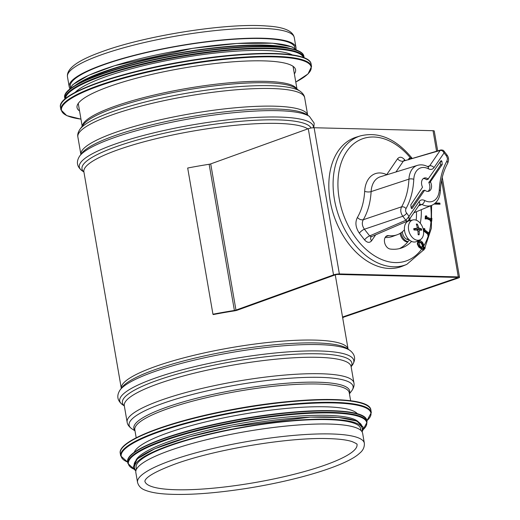 <?xml version="1.0" encoding="UTF-8"?>
<svg xmlns="http://www.w3.org/2000/svg" width="520" height="520" viewBox="0 0 520 520"><rect width="100%" height="100%" fill="white"/><g stroke="black" fill="none" stroke-linecap="round" stroke-linejoin="round"><path stroke-width="0.78" d="M70.441 87.113L70.323 86.444A113.919 21.346 -9.8 0 1 102.882 65.072A113.919 21.346 -9.8 0 1 223.691 40.059A113.919 21.346 -9.8 0 1 294.84 47.665L294.95 48.334M69.732 88.114A115.083 21.567 -9.8 0 1 69.18 86.645A115.083 21.567 -9.8 0 1 102.07 65.052A115.083 21.567 -9.8 0 1 224.114 39.787A115.083 21.567 -9.8 0 1 295.984 47.47A115.083 21.567 -9.8 0 1 295.958 49.036M137.534 482.372L135.824 472.472A115.083 21.567 -9.8 0 1 168.714 450.879A115.083 21.567 -9.8 0 1 290.758 425.613A115.083 21.567 -9.8 0 1 362.629 433.297L364.338 443.196C364.604 447.207 362.979 450.606 359.463 453.375C346.729 465.361 298.954 480.188 246.031 488.507C213.33 493.532 186.355 495.365 165.113 494C156.683 493.409 150.098 492.161 145.353 490.256C141.213 488.82 138.606 486.187 137.534 482.372A115.083 21.567 -9.8 0 1 170.424 460.779A115.083 21.567 -9.8 0 1 292.468 435.513A115.083 21.567 -9.8 0 1 364.338 443.196M357.428 413.822A113.919 21.346 170.2 0 0 242.561 414.303A113.919 21.346 170.2 0 0 134.192 452.387M358.325 421.759A113.919 21.346 170.2 0 0 244.036 422.851A113.919 21.346 170.2 0 0 136.006 460.161M360.965 430.482L360.666 428.772A113.919 21.346 170.2 0 0 244.777 427.128A113.919 21.346 170.2 0 0 136.156 467.551L136.448 469.261M79.56 110.981A110.897 20.78 -9.8 0 1 77.032 107.523A110.897 20.78 -9.8 0 1 182.774 68.172A110.897 20.78 -9.8 0 1 295.588 69.771A110.897 20.78 -9.8 0 1 294.365 73.873M75.062 92.469A113.919 21.346 -9.8 0 1 181.006 57.941A113.919 21.346 -9.8 0 1 292.396 54.932M81.465 82.134A113.919 21.346 -9.8 0 1 180.154 52.995A113.919 21.346 -9.8 0 1 282.893 47.34M435.422 202.982L439.855 203.093L440.05 204.217L434.09 204.067M438.503 204.178L438.406 203.619L434.798 203.528M439.855 203.093L438.406 203.619M342.738 318.162A117.169 21.957 170.2 0 0 343.219 317.434A2.093 0.39 -9.8 0 1 343.882 317.077L458.153 278.077A4.179 0.786 170.2 0 0 459.505 277.231A4.179 0.786 170.2 0 0 458.289 276.9L339.365 273.936A4.179 0.786 170.2 0 0 333.535 274.911L235.963 310.096A2.093 0.39 -9.8 0 1 234.397 310.472A117.169 21.957 170.2 0 0 212.947 314.223L187.688 168.025A117.169 21.957 -9.8 0 1 209.144 164.274A2.093 0.39 170.2 0 0 210.711 163.898L308.282 128.713A4.179 0.786 -9.8 0 1 314.113 127.738L433.037 130.702A4.179 0.786 -9.8 0 1 434.252 131.034L437.684 150.878M343.882 317.077L342.543 317.018L456.768 278.012A2.093 0.39 170.2 0 0 457.444 277.589A2.093 0.39 170.2 0 0 456.84 277.42L337.909 274.456A2.093 0.39 170.2 0 0 334.997 274.944L237.425 310.135A4.179 0.786 -9.8 0 1 234.299 310.889A115.083 21.567 170.2 0 0 213.226 314.574L212.947 314.223M423.254 249.191L423.703 248.514L424.32 249.288L423.865 249.971L423.254 249.191L422.442 249.477L423.703 248.514L423.371 248.092L423.82 247.416L424.625 247.124L425.243 247.904L424.794 248.58L424.177 247.8L424.625 247.124M423.865 249.971L423.059 250.257L422.442 249.477M423.371 248.092L424.177 247.8M423.988 248.872L424.794 248.58M426.926 179.647L428.142 178.997L426.543 179.68A6.89 4.647 70.2 0 0 423.28 178.588M440.765 161.064L441.48 160.751L441.019 160.693L428.142 178.997A6.968 4.7 -109.8 0 0 424.034 178.145A6.968 4.7 -109.8 0 0 422.519 187.213L410.813 204.861L411.184 208.026L411.769 208.689M441.48 160.751L441.89 161.272L440.238 161.831M427.901 191.399A6.89 4.647 70.2 0 0 428.863 182.65L440.57 165.009L442.26 164.437L441.89 161.272M442.26 164.437L430.547 181.571L428.863 182.13M428.863 182.65L430.553 182.084L430.547 181.571M430.553 182.084A6.968 4.7 -109.8 0 1 428.76 191.256A6.968 4.7 -109.8 0 1 424.931 190.3L424.554 190.333L424.931 190.3M411.164 208.006L422.916 190.821L424.554 190.333L412.054 208.611M422.916 190.821L423.3 190.788L422.916 190.821M440.57 165.009L440.213 161.87M409.396 159.523L410.209 157.787L411.853 158.366M408.584 159.809L408.876 158.516L410.209 157.787M431.405 205.647L430.378 205.92M425.978 218.654L426.147 215.806L426.731 216.06L426.679 216.996L431.256 218.992L431.308 218.056L431.899 218.316L431.724 221.156L431.138 220.903L431.197 219.967L426.621 217.971L426.562 218.907L425.172 218.946L425.341 216.099L426.147 215.806M426.562 218.907L425.172 218.946M431.724 221.156L430.332 221.195L430.391 220.259L426.582 218.602M430.391 220.259L431.197 219.967M430.332 221.195L431.138 220.903M430.482 218.654L431.308 218.056M423.605 230.997L424.333 228.488L424.885 228.924L424.651 229.749L428.987 233.155L429.228 232.33L429.787 232.765L429.059 235.274L428.506 234.839L428.74 234.013L424.398 230.614L424.164 231.433L423.534 231.023M423.293 229.573L423.527 228.781L424.333 228.488M423.592 231.641L424.164 231.433M429.059 235.274L428.253 235.567L427.694 235.131L427.934 234.306L424.184 231.361M427.934 234.306L428.74 234.013M427.694 235.131L428.506 234.839M428.402 232.687L429.228 232.33A64.857 43.732 -109.8 0 0 430.996 221.422M421.668 247.351L419.978 245.967L419.081 242.041L419.647 241.56L422.006 242.931L423.15 245.135L422.897 246.857L421.668 247.351M421.889 247.397L422.344 245.421L421.194 243.224L419.276 241.8M421.726 248.346L419.51 246.662L418.106 243.776L418.541 241.352L419.432 240.597L420.257 240.546L422.468 242.236L423.878 245.128L423.443 247.54L422.546 248.294L420.921 248.638L418.704 246.948L417.3 244.069L417.736 241.644L419.432 240.597M422.546 248.294L420.921 248.638M411.574 241.397A51.123 34.47 -109.8 0 1 401.915 247.878A51.123 34.47 -109.8 0 1 390.195 249.035A6.968 4.7 -109.8 0 1 384.67 242.788A6.968 4.7 -109.8 0 1 387.062 235.761A6.968 4.7 -109.8 0 1 388.661 235.606A37.18 25.071 70.2 0 0 397.183 234.761A37.18 25.071 70.2 0 0 404.443 229.788M409.519 220.727A37.18 25.071 70.2 0 0 410.28 218.036M421.291 209.69A51.123 34.47 -109.8 0 1 420.277 223.249M440.869 149.955A2.321 1.593 73.8 0 0 440.843 149.962A2.321 1.593 73.8 0 0 440.193 150.442C441.734 150.183 443.021 151.008 444.067 152.912L443.885 150.995M408.974 219.941L409.006 216.385L405.873 220.246A2.321 1.541 66.6 0 0 407.719 220.968A2.321 1.541 66.6 0 0 407.771 220.942M446.485 156.013L447.499 158.535L446.999 160.829C442.442 169.052 439.875 178.769 439.29 189.963A17.758 11.979 -109.8 0 1 424.658 200.486C422.363 199.388 420.498 199.784 419.068 201.675L409.006 216.385L405.841 211.919L405.561 210.015L406.075 208.475C410.631 200.245 413.199 190.535 413.784 179.335A17.758 11.979 -109.8 0 1 428.415 168.811C430.709 169.917 432.575 169.52 434.005 167.629L444.067 152.912L446.485 156.013A3.484 1.125 -38 0 0 446.81 154.739L443.911 151.028C443.69 150.345 442.669 149.988 440.843 149.962L403.384 161.109A4.647 3.087 34.4 0 1 397.56 158.769L386.692 174.661A27.723 18.694 70.2 0 0 364.669 191.295C364.078 201.416 361.66 210.145 357.416 217.471C359.229 219.394 361.192 220.142 363.298 219.719C367.868 211.855 370.474 202.482 371.124 191.594A4.647 1.827 3.1 0 1 364.669 191.295M446.999 160.829L447.759 162.805L447.499 163.605C449.091 160.31 448.864 157.352 446.81 154.739M424.658 200.486A3.484 2.067 117.9 0 1 421.954 204.438A21.242 14.326 70.2 0 0 431.834 205.316C437.028 202.872 439.862 198.1 440.349 191.003A3.484 1.352 2.8 0 0 439.29 189.963M419.068 201.675A3.484 2.314 34.4 0 1 419.523 204.51L421.954 204.438L418.62 205.842M406.588 213.285A3.484 1.125 142 0 1 402.779 216.281L405.873 220.246L369.655 235.917L364.416 229.216C362.07 225.823 361.699 222.658 363.304 219.719L401.661 206.785C400.173 209.69 400.543 212.856 402.779 216.281L364.416 229.216A4.647 1.502 142 0 0 359.346 233.201L364.579 239.909A4.647 1.502 142 0 1 369.655 235.917L371.443 236.659L407.726 220.968L409.012 219.882M406.075 208.475L403.995 206.973L401.668 206.785C405.971 198.965 408.395 189.755 408.947 179.14L371.124 191.594A23.081 15.561 -109.8 0 1 380.322 176.794L417.424 165.367A21.242 14.326 70.2 0 0 408.947 179.14A3.484 1.352 -177.2 0 1 413.784 179.335M428.415 168.811A3.484 2.067 -62.1 0 0 427.629 166.608C424.223 164.808 420.823 164.398 417.424 165.367M434.005 167.629A3.484 2.314 -145.6 0 0 429.637 165.874L428.409 166.81L427.629 166.608M404.066 160.622A4.647 1.502 142 0 1 404.56 159.666C401.921 156.774 399.588 156.475 397.56 158.769M364.579 239.909C367.218 242.801 369.551 243.1 371.579 240.806A4.647 3.087 34.4 0 1 370.968 237.016M406.79 264.387L402.74 266.065A68.549 46.221 -109.8 0 1 349.18 244.419A68.549 46.221 -109.8 0 1 356.252 137.163L360.438 135.876A68.341 46.085 70.2 0 0 353.385 242.808A68.341 46.085 70.2 0 0 406.79 264.387L423.378 250.146M385.138 237.484A37.18 25.071 70.2 0 0 392.34 236.509L397.183 234.761M416.462 211.692A51.123 34.47 -109.8 0 1 416.169 220.175M409.331 239.922A51.123 34.47 -109.8 0 1 399.445 248.612M416.741 230.107L416.929 230.087A3.172 2.139 -109.8 0 1 416.936 230.113L421.466 228.839A18.584 5.246 168.5 0 0 419.296 228.332L418.62 227.565A18.584 14.476 -91 0 0 417.293 224.094L416.669 225.134M417.293 224.094A5.558 3.75 70.2 0 0 416.312 224.068A18.584 11.928 93.4 0 1 417.274 227.533L416.865 228.274A18.584 3.868 164.4 0 0 413.751 228.644L413.751 228.644A5.558 3.75 70.2 0 0 413.985 229.996A18.584 3.062 -4 0 1 417.183 230.133L417.859 230.9A18.584 12.292 85.8 0 1 418.158 234.741A5.558 3.75 70.2 0 0 419.133 234.767A18.584 14.112 -82.1 0 0 419.204 230.932L419.621 230.191A18.584 1.683 -8.2 0 1 421.7 230.191A5.558 3.75 70.2 0 0 421.466 228.839M418.145 234.221L419.133 234.767M414.57 230.009L414.329 229.573M414.07 229.703L417.027 228.228L414.057 229.658M423.416 230.217A10.575 7.131 -109.8 0 1 420.134 239.753A10.575 7.131 -109.8 0 1 409.312 232.453A10.575 7.131 -109.8 0 1 412.984 219.921A10.575 7.131 -109.8 0 1 423.416 230.217M420.134 239.753L416.631 241.508A11.037 7.442 -109.8 0 1 405.34 233.883A11.037 7.442 -109.8 0 1 409.168 220.805L412.984 219.921M400.088 233.389A8.248 5.564 70.2 0 0 400.114 233.545A8.248 5.564 70.2 0 0 402.246 238.576A8.248 5.564 70.2 0 0 402.304 238.654M400.107 233.383A8.716 5.876 70.2 0 0 400.114 233.422A8.716 5.876 70.2 0 0 402.363 238.732A8.716 5.876 70.2 0 0 407.732 242.008M401.037 232.785A8.716 5.876 70.2 0 0 401.082 233.071A8.716 5.876 70.2 0 0 408.063 241.605M402.428 231.732A6.598 4.452 70.2 0 0 402.558 233.109A6.598 4.452 70.2 0 0 408.935 239.558M82.349 126.002A108.992 20.423 -9.8 0 1 113.516 106.763A108.992 20.423 -9.8 0 1 226.135 83.116A108.992 20.423 -9.8 0 1 296.777 88.959M113.315 108.342A109.674 20.553 -9.8 0 1 219.797 85.26A109.674 20.553 -9.8 0 1 295.464 88.069L300.027 91.169A113.718 21.307 -9.8 0 0 221.572 88.257A113.718 21.307 -9.8 0 0 111.156 112.19A113.718 21.307 -9.8 0 0 80.028 129.168L83.291 124.716A109.674 20.553 -9.8 0 1 113.315 108.342M304.668 97.767L307.69 115.239A115.083 21.567 -9.8 0 0 235.385 107.783A115.083 21.567 -9.8 0 0 113.802 133.003A115.083 21.567 -9.8 0 0 80.892 154.407L77.87 136.942A115.083 21.567 -9.8 0 1 110.753 115.349A115.083 21.567 -9.8 0 1 232.797 90.084A115.083 21.567 -9.8 0 1 304.668 97.767C304.408 95.472 302.861 93.275 300.027 91.169M113.399 136.156A116.441 21.821 -9.8 0 1 226.46 111.651A116.441 21.821 -9.8 0 1 306.793 114.634L309.419 116.409A118.768 22.256 -9.8 0 0 227.474 113.373A118.768 22.256 -9.8 0 0 112.164 138.365A118.768 22.256 -9.8 0 0 79.651 156.097L81.523 153.543A116.441 21.821 -9.8 0 1 113.399 136.156M83.922 171.997L82.193 170.827A118.768 22.256 -9.8 0 1 113.263 144.729A118.768 22.256 -9.8 0 1 242.014 118.41A118.768 22.256 -9.8 0 1 313.43 127.745M83.909 171.912A116.441 21.821 -9.8 0 1 115.278 147.017A116.441 21.821 -9.8 0 1 235.638 121.752A116.441 21.821 -9.8 0 1 311.077 128.011M348.088 349.154A115.083 21.567 -9.8 0 0 275.788 341.699A115.083 21.567 -9.8 0 0 154.206 366.918A115.083 21.567 -9.8 0 0 121.297 388.329L83.889 171.815A115.083 21.567 -9.8 0 1 116.779 150.222A115.083 21.567 -9.8 0 1 228.3 126.028A115.083 21.567 -9.8 0 1 307.814 128.882M153.803 370.078A116.441 21.821 -9.8 0 1 266.864 345.572A116.441 21.821 -9.8 0 1 347.197 348.55L349.824 350.331A118.768 22.256 -9.8 0 0 267.885 347.288A118.768 22.256 -9.8 0 0 152.568 372.288A118.768 22.256 -9.8 0 0 120.055 390.019L121.927 387.459A116.441 21.821 -9.8 0 1 153.803 370.078M124.326 405.918L122.603 404.749A118.768 22.256 -9.8 0 1 153.667 378.644A118.768 22.256 -9.8 0 1 289.861 351.76A118.768 22.256 -9.8 0 1 352.365 365.06C356.031 359.365 355.186 354.458 349.824 350.331M124.312 405.834A116.441 21.821 -9.8 0 1 155.681 380.939A116.441 21.821 -9.8 0 1 287.216 354.718A116.441 21.821 -9.8 0 1 351.117 366.659M135.005 430.853L132.06 428.948C129.077 426.849 127.433 424.587 127.134 422.162L124.299 405.737A115.083 21.567 -9.8 0 1 157.183 384.144A115.083 21.567 -9.8 0 1 279.227 358.878A115.083 21.567 -9.8 0 1 351.098 366.561L351.091 366.509M127.134 422.162A115.083 21.567 -9.8 0 1 160.024 400.569A115.083 21.567 -9.8 0 1 282.067 375.303A115.083 21.567 -9.8 0 1 353.938 382.987L351.098 366.561M132.06 428.948A113.653 21.294 -9.8 0 1 161.584 403.839A113.653 21.294 -9.8 0 1 292.325 378.079A113.653 21.294 -9.8 0 1 351.572 391.034C353.678 388.05 354.465 385.372 353.938 382.987M134.94 430.482A109.519 20.521 -9.8 0 1 165.133 407.745A109.519 20.521 -9.8 0 1 286.956 383.221A109.519 20.521 -9.8 0 1 349.375 393.438M136.201 437.794L134.816 429.793A108.803 20.391 -9.8 0 1 165.912 409.376A108.803 20.391 -9.8 0 1 281.307 385.496A108.803 20.391 -9.8 0 1 349.258 392.756L350.643 400.757M69.18 86.645L67.47 76.745A115.083 21.567 -9.8 0 1 100.36 55.152A115.083 21.567 -9.8 0 1 222.404 29.887A115.083 21.567 -9.8 0 1 294.275 37.57L295.984 47.47M357.006 444.457A107.647 20.17 -9.8 0 1 254.371 482.657A107.647 20.17 -9.8 0 1 144.859 481.104L145.249 480.084C147.563 476.034 157.242 470.788 174.285 464.341C214.506 449.469 287.683 437.359 327.002 438.575C338.494 438.834 346.892 439.855 352.203 441.636C355.973 443.3 357.572 444.243 357.006 444.457M367.536 405.841A126.698 23.745 170.2 0 0 241.456 407.901A126.698 23.745 170.2 0 0 121.986 448.253M120.263 453.388C117.247 441.376 164.775 422.799 225.121 410.917C296.849 396.435 370.24 395.317 370.884 410.098A127.166 23.829 170.2 0 0 241.52 408.265A127.166 23.829 170.2 0 0 120.263 453.388L120.698 455.884L127.673 462.156M370.884 410.098L371.312 412.594A127.166 23.829 170.2 0 0 241.95 410.761A127.166 23.829 170.2 0 0 120.698 455.884M366.828 420.771A126.724 23.745 170.2 0 0 242.041 411.288A126.724 23.745 170.2 0 0 127.66 462.085L127.901 463.463L134.303 469.352M363.623 416.689A120.887 22.653 170.2 0 0 243.308 418.639A120.887 22.653 170.2 0 0 129.311 457.158M366.828 420.758A121.355 22.744 170.2 0 0 243.373 419.003A121.355 22.744 170.2 0 0 127.66 462.072C124.787 450.574 170.144 432.868 227.728 421.525C296.179 407.713 366.191 406.621 366.828 420.758L367.068 422.149A121.355 22.744 170.2 0 0 243.614 420.394A121.355 22.744 170.2 0 0 127.901 463.463M363.044 429.741A120.933 22.659 170.2 0 0 243.705 420.921A120.933 22.659 170.2 0 0 134.238 469.261M361.913 427.401A115.544 21.652 170.2 0 0 244.335 424.58A115.544 21.652 170.2 0 0 134.517 466.681M361.797 431.405A115.544 21.652 170.2 0 0 244.725 426.829A115.544 21.652 170.2 0 0 135.974 470.412M80.971 119.126A126.698 23.745 -9.8 0 1 102.609 84.708A126.698 23.745 -9.8 0 1 263.842 56.855A126.698 23.745 -9.8 0 1 295.776 82.023M80.977 119.158L66.723 115.616L60.925 109.844A127.166 23.829 -9.8 0 1 182.175 64.714A127.166 23.829 -9.8 0 1 311.538 66.553L308.016 73.938L295.776 82.056M60.925 109.844L60.495 107.348A127.166 23.829 -9.8 0 1 181.747 62.218A127.166 23.829 -9.8 0 1 311.11 64.058L311.538 66.553M62.01 102.486A126.724 23.745 -9.8 0 1 181.681 61.854A126.724 23.745 -9.8 0 1 308.048 59.982M65.455 98.677A120.887 22.653 -9.8 0 1 180.785 56.654A120.887 22.653 -9.8 0 1 303.531 57.551M64.74 97.792L64.961 99.093A121.355 22.744 -9.8 0 1 180.694 56.114A121.355 22.744 -9.8 0 1 304.128 57.785L303.908 56.479A121.355 22.744 -9.8 0 0 180.453 54.73A121.355 22.744 -9.8 0 0 64.74 97.792C60.762 84.507 124.345 62.627 192.316 52.41C251.83 43.186 302.796 44.415 303.908 56.479M66.059 93.334A120.933 22.659 -9.8 0 1 180.388 54.359A120.933 22.659 -9.8 0 1 301.171 52.721M74.893 85.703A115.544 21.652 -9.8 0 1 180.102 52.689A115.544 21.652 -9.8 0 1 290.284 48.503M69.706 89.31A115.544 21.652 -9.8 0 1 179.712 50.44A115.544 21.652 -9.8 0 1 296.381 50.154M458.153 278.077L456.768 278.012L456.671 277.42M441.616 180.362L458.289 276.9L456.84 277.42M433.037 130.702L436.579 151.197M314.113 127.738L339.365 273.936L337.909 274.456M308.282 128.713L333.535 274.911L334.997 274.944M210.711 163.898L235.963 310.096L237.425 310.135M209.144 164.274L234.397 310.472M408.876 158.516L409.688 158.23M422.091 247.15L422.897 246.857M422.344 245.421L423.15 245.135M421.194 243.224L422.006 242.931M418.704 246.948L419.51 246.662M417.736 241.644L418.541 241.352M417.3 244.069L418.106 243.776M422.168 248.43A64.857 43.732 -109.8 0 1 357.559 240.279A64.857 43.732 -109.8 0 1 346.093 152.464A64.857 43.732 -109.8 0 1 410.325 157.755M430.664 205.914A64.857 43.732 -109.8 0 1 431.178 218.108M428.344 235.528A64.857 43.732 -109.8 0 1 423.937 245.655M371.579 240.806L375.654 234.839M357.416 217.471C354.926 222.339 355.57 227.584 359.346 233.201M405.074 160.329L404.56 159.666M395.947 171.983L403.384 161.109L440.193 150.442L429.637 165.874L427.466 166.524M388.661 235.606L385.729 236.659M421.096 228.865A5.194 3.503 -109.8 0 1 421.33 230.178M416.449 224.445A5.194 3.503 -109.8 0 1 417.248 224.49M414.122 230.003A5.194 3.503 -109.8 0 1 413.901 228.683M418.971 234.448A5.194 3.503 -109.8 0 1 418.151 234.455M419.204 230.932L417.924 231.348M419.296 228.332L415.786 230.055M418.62 227.565L417.222 228.033M296.998 89.109L293.059 66.32M82.193 126.21L78.254 103.422M77.87 136.942C77.35 134.693 78.065 132.1 80.028 129.168M313.781 127.731L314.178 123.169L309.419 116.409M82.193 170.827C76.83 166.692 75.985 161.785 79.651 156.097M348.094 349.154L335.257 274.859M122.603 404.749C117.234 400.615 116.389 395.707 120.055 390.019M351.13 366.743L352.365 365.06M349.44 393.816L351.572 391.034M67.47 76.745C66.398 68.64 77.792 60.327 101.666 51.805C144.593 35.782 226.895 22.646 266.617 26C283.589 26.936 292.812 30.79 294.275 37.57M366.841 420.849L371.312 412.594M363.012 429.845L367.068 422.149M362.076 431.828L362.856 430.307L363.22 427.154L356.863 421.083L338.579 417.456L310.232 417.131L232.252 426.771L188.682 437.015L154.798 448.754L137.293 458.906L133.218 466.941L134.66 469.794L135.85 470.906M60.495 107.348C56.206 93.294 124.651 69.96 196.644 59.436C258.05 50.154 309.94 51.623 311.11 64.058M68.79 90.097L72.787 84.669L88.641 75.302L114.641 65.683L192.511 48.347L236.919 43.453L272.603 43.212L292.136 46.904L297.505 50.59M459.505 277.231L442.26 177.398M426.829 179.732L428.422 179.056M423.046 190.723L424.684 190.236M447.571 163.495C443.326 171.158 440.921 180.336 440.349 191.009M419.523 204.516L409.019 219.875M431.834 205.316L413.881 212.764M403.618 160.836L403.969 160.648M370.981 237.016L371.443 236.659M412.113 158.288L412.094 158.262C396.149 138.873 378.931 131.41 360.438 135.876M424.95 247.533L431.392 228.163L431.587 205.413M408.194 238.784L406.829 239.278M414.147 230.022L413.913 228.67"/></g></svg>
